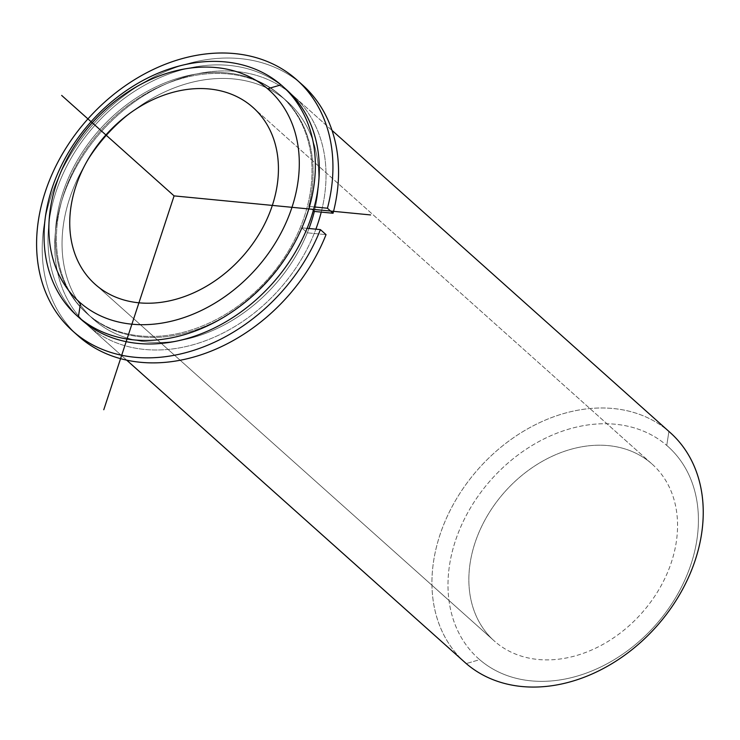 <?xml version="1.0" encoding="UTF-8"?>
<svg xmlns="http://www.w3.org/2000/svg" width="740" height="740" viewBox="0 0 740 740"><rect width="100%" height="100%" fill="white"/><g stroke="black" fill="none" stroke-linecap="round" stroke-linejoin="round"><path stroke-width="0.56" stroke-dasharray="3.7 2.78" d="M94.507 320.263L87.764 314.232A145.78 112.489 -48.2 0 0 268.241 278.573A145.78 112.489 -48.2 0 0 280.784 95.728A145.78 112.489 -48.2 0 0 279.526 94.627L286.269 100.649A145.78 112.489 131.8 0 1 287.527 101.759A145.78 112.489 131.8 0 1 314.343 211.437A145.78 112.489 -48.2 0 0 286.269 100.649L279.526 94.627A145.78 112.489 -48.2 0 0 99.049 130.286A145.78 112.489 -48.2 0 0 86.506 313.131A145.78 112.489 -48.2 0 0 87.764 314.232L94.507 320.263A145.78 112.489 131.8 0 1 93.249 319.162A145.78 112.489 131.8 0 1 105.792 136.317A145.78 112.489 131.8 0 1 286.269 100.649A145.78 112.489 -48.2 0 0 105.08 137.131A145.78 112.489 -48.2 0 0 94.507 320.263A145.78 112.489 -48.2 0 0 308.996 228.503A145.78 112.489 131.8 0 1 94.507 320.263M651.163 463.277L254.07 108.428L651.163 463.277A118.52 91.455 -48.2 0 0 504.43 492.266A118.52 91.455 -48.2 0 0 494.237 640.923A118.52 91.455 -48.2 0 0 495.254 641.821A118.52 91.455 -48.2 0 0 641.987 612.831A118.52 91.455 -48.2 0 0 652.18 464.174A118.52 91.455 -48.2 0 0 651.163 463.277A118.52 91.455 131.8 0 1 642.57 612.165A118.52 91.455 131.8 0 1 495.254 641.821L96.135 285.159L495.254 641.821A118.52 91.455 131.8 0 1 503.848 492.933A118.52 91.455 131.8 0 1 651.163 463.277M464.924 662.411A154.077 118.89 131.8 0 1 478.179 469.16A154.077 118.89 131.8 0 1 668.923 431.466L291.726 94.406A154.077 118.89 -48.2 0 0 100.982 132.099A154.077 118.89 -48.2 0 0 87.727 325.35A154.077 118.89 -48.2 0 0 89.05 326.516L126.716 360.167L89.05 326.516A154.077 118.89 -48.2 0 0 315.878 229.169A154.077 118.89 131.8 0 1 89.05 326.516A154.077 118.89 131.8 0 1 100.224 132.96A154.077 118.89 131.8 0 1 291.726 94.406A154.077 118.89 131.8 0 1 321.243 212.103A154.077 118.89 -48.2 0 0 293.058 95.571A154.077 118.89 -48.2 0 0 291.726 94.406L668.923 431.466A154.077 118.89 131.8 0 1 670.255 432.632M80.975 319.319A154.077 118.89 131.8 0 1 94.23 126.068A154.077 118.89 131.8 0 1 284.983 88.375L281.043 84.859L284.983 88.375A154.077 118.89 -48.2 0 0 94.998 125.208A154.077 118.89 -48.2 0 0 79.67 318.126M279.526 94.627A145.78 112.489 131.8 0 1 268.953 277.759A145.78 112.489 131.8 0 1 87.764 314.232A145.78 112.489 131.8 0 1 98.328 131.1A145.78 112.489 131.8 0 1 279.526 94.627M284.983 88.375A154.077 118.89 131.8 0 1 286.306 89.54M668.923 431.466L666.749 445.425A142.228 109.742 131.8 0 1 656.436 624.088A142.228 109.742 131.8 0 1 479.668 659.673L466.246 663.577L479.668 659.673A142.228 109.742 131.8 0 1 489.973 481.009A142.228 109.742 131.8 0 1 666.749 445.425A142.228 109.742 -48.2 0 0 489.973 481.009A142.228 109.742 -48.2 0 0 479.668 659.673A142.228 109.742 -48.2 0 0 656.436 624.088A142.228 109.742 -48.2 0 0 666.749 445.425L668.923 431.466A154.077 118.89 -48.2 0 0 478.937 468.309A154.077 118.89 -48.2 0 0 463.61 661.227M78.246 335.951A168.304 129.861 131.8 0 1 93.555 123.922A168.304 129.861 131.8 0 1 302.531 84.961M307.118 228.327L301.689 227.8L307.313 232.822L326.035 234.636L307.313 232.822L301.689 227.8A145.78 112.489 131.8 0 1 87.635 314.139A145.78 112.489 131.8 0 1 100.89 130.481A145.78 112.489 131.8 0 1 281.903 96.737A145.78 112.489 131.8 0 1 308.719 206.414L313.298 210.502L308.719 206.414L314.269 206.95L308.719 206.414A145.78 112.489 -48.2 0 0 158.379 87.237A145.78 112.489 -48.2 0 0 84.684 311.383A145.78 112.489 -48.2 0 0 301.689 227.8L307.118 228.327M314.343 211.437A145.78 112.489 -48.2 0 0 287.527 101.759A145.78 112.489 -48.2 0 0 106.514 135.503A145.78 112.489 -48.2 0 0 93.249 319.162A145.78 112.489 -48.2 0 0 307.313 232.822A145.78 112.489 131.8 0 1 90.308 316.406A145.78 112.489 131.8 0 1 164.003 92.26A145.78 112.489 131.8 0 1 314.343 211.437M299.672 82.51A168.304 129.861 -48.2 0 0 93.555 123.922A168.304 129.861 -48.2 0 0 75.48 333.389M280.784 95.728L281.903 96.737M86.506 313.131L87.635 314.139M253.061 107.513L652.18 464.174M95.118 284.262L494.237 640.923M332.019 130.388L293.058 95.571M126.688 360.158L87.727 325.35"/><path stroke-width="1.11" d="M296.916 79.939L302.531 84.961A168.304 129.861 131.8 0 1 333.065 213.25L314.343 211.437A145.78 112.489 131.8 0 1 308.996 228.503A145.78 112.489 -48.2 0 0 314.343 211.437L313.298 210.502L314.343 211.437L333.065 213.25L327.441 208.227A168.304 129.861 -48.2 0 0 296.916 79.939A168.304 129.861 -48.2 0 0 87.931 118.9A168.304 129.861 -48.2 0 0 72.622 330.928A168.304 129.861 -48.2 0 0 320.411 229.613L326.035 234.636A168.304 129.861 131.8 0 1 78.246 335.951L72.622 330.928M252.035 106.616A118.52 91.455 131.8 0 1 253.061 107.513A118.52 91.455 131.8 0 1 242.868 256.17A118.52 91.455 131.8 0 1 96.135 285.159A118.52 91.455 131.8 0 1 95.118 284.262A118.52 91.455 131.8 0 1 105.311 135.614A118.52 91.455 131.8 0 1 252.035 106.616L254.07 108.428L252.035 106.616A118.52 91.455 -48.2 0 0 104.729 136.271A118.52 91.455 -48.2 0 0 96.135 285.159A118.52 91.455 -48.2 0 0 243.451 255.504A118.52 91.455 -48.2 0 0 252.035 106.616M321.243 212.103A154.077 118.89 131.8 0 1 315.878 229.169A154.077 118.89 -48.2 0 0 321.243 212.103M79.67 318.126A154.077 118.89 -48.2 0 0 82.307 320.485A154.077 118.89 -48.2 0 0 273.809 281.931A154.077 118.89 -48.2 0 0 284.983 88.375M78.375 316.97A154.077 118.89 -48.2 0 0 269.12 279.276A154.077 118.89 -48.2 0 0 282.375 86.025A154.077 118.89 -48.2 0 0 281.043 84.859A154.077 118.89 -48.2 0 0 90.299 122.553A154.077 118.89 -48.2 0 0 77.043 315.804A154.077 118.89 -48.2 0 0 78.375 316.97L82.307 320.485L78.375 316.97A154.077 118.89 131.8 0 1 89.54 123.413A154.077 118.89 131.8 0 1 281.043 84.859L267.63 88.763A142.228 109.742 131.8 0 1 257.317 267.427A142.228 109.742 131.8 0 1 80.549 303.021A142.228 109.742 131.8 0 1 90.853 124.348A142.228 109.742 131.8 0 1 267.63 88.763A142.228 109.742 -48.2 0 0 90.853 124.348A142.228 109.742 -48.2 0 0 80.549 303.021L78.375 316.97L80.549 303.021A142.228 109.742 -48.2 0 0 257.317 267.427A142.228 109.742 -48.2 0 0 267.63 88.763L281.043 84.859A154.077 118.89 131.8 0 1 269.878 278.416A154.077 118.89 131.8 0 1 78.375 316.97M282.375 86.025L286.306 89.54A154.077 118.89 131.8 0 1 273.06 282.791A154.077 118.89 131.8 0 1 82.307 320.485A154.077 118.89 131.8 0 1 80.975 319.319L77.043 315.804M332.019 130.388L670.255 432.632A154.077 118.89 131.8 0 1 657 625.892A154.077 118.89 131.8 0 1 466.246 663.577L126.716 360.167L466.246 663.577A154.077 118.89 131.8 0 1 464.924 662.411L126.688 360.158M463.61 661.227A154.077 118.89 -48.2 0 0 466.246 663.577A154.077 118.89 -48.2 0 0 657.758 625.023A154.077 118.89 -48.2 0 0 668.923 431.466M75.48 333.389A168.304 129.861 -48.2 0 0 326.035 234.636L320.411 229.613L307.118 228.327L320.411 229.613A168.304 129.861 131.8 0 1 69.569 328.079A168.304 129.861 131.8 0 1 154.836 68.728A168.304 129.861 131.8 0 1 327.441 208.227L333.065 213.25A168.304 129.861 -48.2 0 0 299.672 82.51M314.269 206.95L327.441 208.227L314.269 206.95M370.574 214.933L174.085 195.887L103.776 409.738M174.085 195.887L61.66 95.423"/></g></svg>
